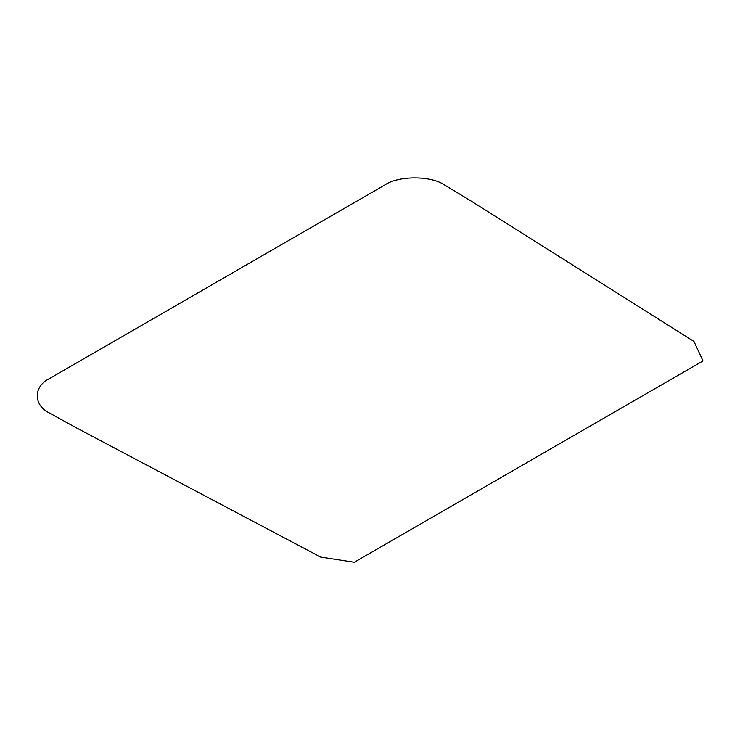 <?xml version="1.0" encoding="UTF-8"?>
<svg xmlns="http://www.w3.org/2000/svg" width="740" height="740" viewBox="0 0 740 740"><rect width="100%" height="100%" fill="white"/><g stroke="black" fill="none" stroke-linecap="round" stroke-linejoin="round"><path stroke-width="1.11" d="M693.954 341.454L703 360.944L354.312 562.252L320.568 557.035L75.628 427.461L49.256 412.883C33.291 405.187 33.291 386.4 49.256 378.714L385.087 184.824C398.407 175.602 430.948 175.602 444.268 184.824L469.521 200.05L693.954 341.454"/></g></svg>
